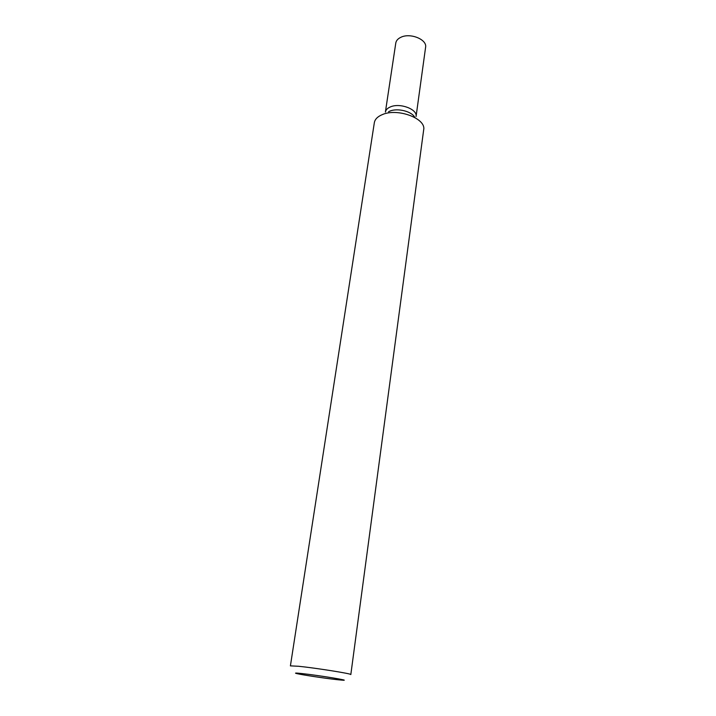 <?xml version="1.0" encoding="UTF-8"?>
<svg xmlns="http://www.w3.org/2000/svg" width="716" height="716" viewBox="0 0 716 716"><rect width="100%" height="100%" fill="white"/><g stroke="black" fill="none" stroke-linecap="round" stroke-linejoin="round"><path stroke-width="1.07" d="M298.608 666.274L290.41 665.871L374.334 122.704C374.933 119.277 377.601 116.574 382.308 114.614C397.586 107.74 426.387 118.543 423.675 129.82L350.822 674.57C352.46 673.837 315.872 668.001 298.608 666.274M336.735 679.627C325.315 678.365 303.11 675.027 297.256 673.693C293.846 672.906 295.466 672.861 302.107 673.577C319.273 675.421 353.292 681.041 342.042 680.146L336.735 679.627M389.799 111.15C397.577 107.731 412.076 111.445 414.841 117.505C412.076 111.445 397.577 107.731 389.799 111.15L388.555 111.732M416.068 116.52C417.75 109.333 399.967 102.576 390.435 106.899C387.454 108.152 385.772 109.888 385.387 112.099L395.787 43.023C396.199 40.633 397.872 38.727 400.79 37.33C410.143 32.497 427.336 39.523 425.59 47.319L416.068 116.52C417.75 109.333 399.967 102.576 390.435 106.899C387.454 108.152 385.772 109.888 385.387 112.099"/></g></svg>
